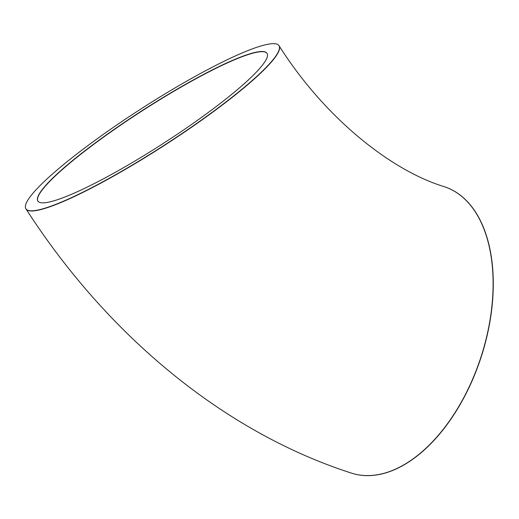 <?xml version="1.0" encoding="UTF-8"?>
<svg xmlns="http://www.w3.org/2000/svg" width="519" height="519" viewBox="0 0 519 519"><rect width="100%" height="100%" fill="white"/><g stroke="black" fill="none" stroke-linecap="round" stroke-linejoin="round"><path stroke-width="0.78" d="M228.412 62.196A136.322 19.527 147.2 0 1 266.967 53.262A136.322 19.527 147.2 0 1 163.024 143.607A136.322 19.527 147.2 0 1 37.9 201.132A136.322 19.527 147.2 0 1 100.264 139.28A136.322 19.527 147.2 0 1 228.412 62.196M68.534 198.991A150.549 21.564 -32.8 0 0 210.046 113.862A150.549 21.564 -32.8 0 0 278.924 45.549A150.549 21.564 -32.8 0 0 140.74 109.081A150.549 21.564 -32.8 0 0 25.95 208.852A150.549 21.564 -32.8 0 0 68.534 198.991M351.357 473.094A150.549 87.607 -72 0 0 351.441 473.12A150.549 87.607 -72 0 0 395.673 469.182A150.549 87.607 -72 0 0 489.917 321.722A150.549 87.607 -72 0 0 444.29 186.691A150.549 87.607 -72 0 0 444.199 186.665M267.026 53.36A136.322 19.527 -32.8 0 0 228.529 62.377A136.322 19.527 -32.8 0 0 100.667 139.254A136.322 19.527 -32.8 0 0 37.965 201.223M25.95 208.852L26.067 209.034A150.549 21.564 -32.8 0 0 68.651 199.173A150.549 21.564 -32.8 0 0 210.169 114.044A150.549 21.564 -32.8 0 0 279.04 45.73L278.924 45.549M26.067 209.034C106.823 334.528 223.112 431.743 351.272 473.062A150.549 87.607 -72 0 0 395.504 469.131A150.549 87.607 -72 0 0 489.748 321.663A150.549 87.607 -72 0 0 444.115 186.639C392.409 170.946 325.679 119.376 279.04 45.73"/></g></svg>
